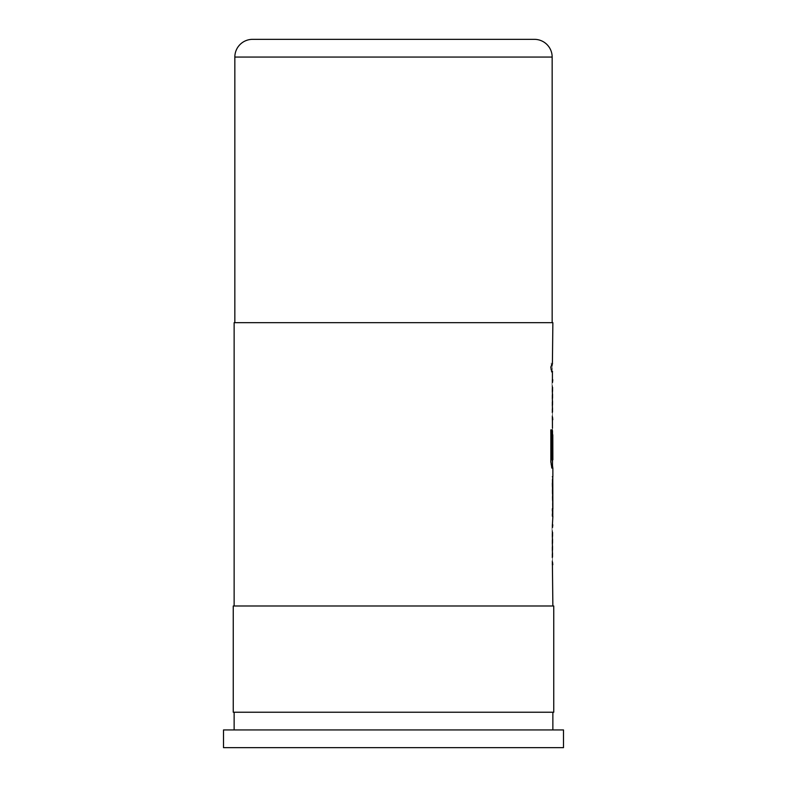 <?xml version="1.0" encoding="UTF-8"?>
<svg xmlns="http://www.w3.org/2000/svg" width="787" height="787" viewBox="0 0 787 787"><rect width="100%" height="100%" fill="white"/><g stroke="black" fill="none" stroke-linecap="round" stroke-linejoin="round"><path stroke-width="0.59" stroke-dasharray="3.94 2.95" d="M551.697 367.647L551.166 372.261L550.507 367.647L551.175 363.033L552.051 367.647L551.52 372.261L550.861 367.647L551.52 363.033L552.051 367.647M234.841 322.67L552.159 322.67L234.841 322.67M234.132 729.942L552.868 729.942L234.132 729.942M234.132 712.235L552.868 712.235L234.132 712.235M234.132 605.99L552.868 605.99L234.132 605.99M552.868 322.67L234.132 322.67M552.868 363.928L552.051 363.928L552.051 371.366L552.405 363.928M552.868 371.366L552.051 371.366L552.513 363.928M552.868 379.796L552.051 379.796L552.051 387.234M552.513 417.041L552.513 382.462M552.868 419.707L552.051 412.762L552.051 379.796M552.513 465.383L552.513 430.804M552.868 468.049L552.405 461.103M552.868 483.916L552.779 476.479L552.051 483.415L552.454 508.953M552.051 516.39L552.779 516.39L552.051 516.39L552.051 508.953M552.868 524.821L552.051 524.821L552.051 532.258M552.513 562.066L552.513 527.487M552.868 564.732L552.051 557.786L552.051 524.821M552.868 532.258L552.808 557.294M552.868 459.795L552.868 434.758M552.868 387.234L552.808 412.27M563.492 747.65L223.508 747.65M563.492 729.942L223.508 729.942M553.753 712.235L233.247 712.235M553.753 605.99L233.247 605.99M552.051 419.707L552.051 412.27M552.799 411.778L552.454 412.27M552.799 387.725L552.444 411.778M552.808 387.234L552.444 387.725M550.507 429.869L550.861 461.103M550.507 461.103L551.451 468.049M552.051 461.103L552.435 428.138L552.051 456.401L552.799 456.401M552.799 435.26L552.808 434.758M552.444 435.26L552.799 459.303M552.444 459.303L552.808 459.795M551.569 459.795L552.454 459.795M552.405 483.916L552.051 476.479M552.051 564.732L552.051 557.294M552.799 556.803L552.454 557.294M552.799 532.75L552.444 556.803M552.808 532.258L552.444 532.75M234.841 57.057L552.159 57.057M552.513 430.676L552.513 428.138M552.513 516.39L552.513 513.852M552.513 479.017L552.513 476.479"/><path stroke-width="1.18" d="M552.159 322.67L552.159 57.057A17.707 17.707 0 0 0 534.452 39.35L252.548 39.35L534.452 39.35M234.841 322.67L234.841 57.057A17.707 17.707 0 0 1 252.548 39.35M233.247 712.235L553.753 712.235L553.753 605.99L233.247 605.99L233.247 712.235M552.868 729.942L552.868 712.235M234.132 729.942L234.132 712.235M223.508 747.65L563.492 747.65L563.492 729.942L223.508 729.942L223.508 747.65M552.868 605.99L552.405 564.732M552.405 557.294L552.405 532.258M552.405 524.821L552.868 516.39M552.779 476.479L552.779 516.39M552.868 476.479L552.868 468.049L551.805 468.049L552.513 468.049L552.513 459.795M551.864 459.303L551.864 429.869L550.861 429.869L550.861 461.103L551.805 468.049M551.923 459.795L552.868 459.795L552.799 435.26M552.513 430.804L552.405 456.401M552.435 428.138L552.405 419.707M552.405 412.27L552.405 387.234M552.405 379.796L552.405 371.366M552.405 363.928L552.868 322.67L234.132 322.67L234.132 605.99M552.513 382.462L552.789 379.796M552.789 419.707L552.513 417.041M552.789 468.049L552.513 465.383M552.799 484.408L552.868 508.953L552.808 483.916M552.513 527.487L552.789 524.821M552.789 564.732L552.513 562.066M552.444 435.26L552.808 434.758M551.51 459.303L551.51 429.869L550.861 429.869M552.799 508.461L552.444 484.408M552.808 508.953L552.444 508.461M552.159 57.057L234.841 57.057M552.513 434.758L552.513 430.676M552.513 513.852L552.513 508.953M552.513 483.916L552.513 479.017"/></g></svg>
